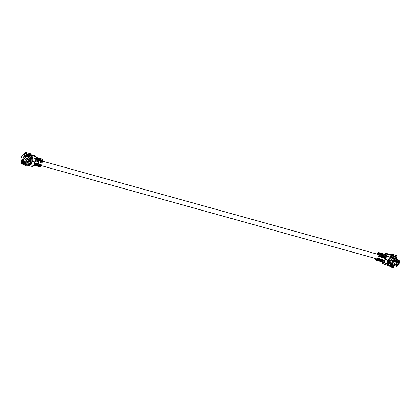 <?xml version="1.0" encoding="UTF-8"?>
<svg xmlns="http://www.w3.org/2000/svg" width="420" height="420" viewBox="0 0 420 420"><rect width="100%" height="100%" fill="white"/><g stroke="black" fill="none" stroke-linecap="round" stroke-linejoin="round"><path stroke-width="0.63" d="M388.406 259.088A1.439 0.546 105.5 0 1 388.206 259.912A1.439 0.546 105.5 0 1 387.555 260.852M30.492 160.755L30.004 160.619A1.439 0.546 -74.5 0 0 29.978 160.844M37.721 164.089A1.89 0.714 -74.5 0 0 38.524 162.871A1.89 0.714 -74.5 0 0 38.792 161.086M380.877 255.161L381.061 255.213A2.321 0.882 105.5 0 1 381.145 258.132A2.321 0.882 105.5 0 1 379.817 259.686L379.37 259.56M37.532 164.551A2.321 0.882 -74.5 0 0 38.656 162.997A2.321 0.882 -74.5 0 0 38.945 160.592M34.713 162.535A1.439 0.546 -74.5 0 0 35.091 161.821A1.439 0.546 -74.5 0 0 35.296 160.934M384.08 256.499L384.242 256.547A1.89 0.714 105.5 0 1 384.31 258.925A1.89 0.714 105.5 0 1 383.234 260.19L382.825 260.075M34.498 163.123A1.89 0.714 -74.5 0 0 35.227 161.952A1.89 0.714 -74.5 0 0 35.506 160.351M31.196 156.046L31.547 156.245L31.826 155.489L31.474 155.284L31.196 156.046L30.571 155.442A0.824 0.31 105.5 0 0 30.513 155.405A0.824 0.31 105.5 0 0 30.287 155.521M32.571 166.556A1.643 0.625 -74.5 0 0 32.687 166.625A1.643 0.625 -74.5 0 0 33.626 165.522L36.11 158.692A1.643 0.625 -74.5 0 0 36.162 156.691L35.39 155.941A1.643 0.625 -74.5 0 0 35.28 155.878A1.643 0.625 -74.5 0 0 35.149 155.878M30.398 154.728A1.643 0.625 105.5 0 1 30.733 154.613A1.643 0.625 105.5 0 1 30.849 154.681L31.474 155.284M29.904 155.453A1.643 0.625 105.5 0 1 30.34 154.775M25.877 152.639L25.599 153.395L25.074 153.216L25.079 152.523L25.625 152.397L30.392 153.72A1.643 0.625 -74.5 0 0 30.277 153.652A1.643 0.625 -74.5 0 0 30.151 153.652M28.067 154.571L29.589 154.996A0.824 0.31 105.5 0 1 29.768 154.639M29.589 154.996L29.453 155.369M25.599 153.395L30.125 154.739L30.618 154.014M25.352 153.153L24.696 153.636L24.444 153.395L25.079 152.523L25.625 152.397L25.352 153.153M23.825 154.513L24.444 153.395M24.329 154.292L24.696 153.636L26.019 154.004M22.502 162.215L21.656 161.984L21.767 161.401M39.065 165.28L39.491 164.231L41.323 164.74L40.898 165.79L40.257 165.611L40.383 165.296A0.31 0.273 143.9 0 0 39.832 165.144L39.706 165.459L39.065 165.28A1.643 0.625 105.5 0 1 38.21 166.257L36.572 165.8A1.643 0.625 105.5 0 0 37.422 164.824L37.742 164.031L37.412 163.406L36.498 163.154L36.094 163.574L35.868 163.265L35.548 164.062A0.824 0.31 105.5 0 1 35.123 164.551L34.44 164.467A0.824 0.31 105.5 0 1 34.419 164.462A0.824 0.31 105.5 0 1 34.393 163.427L34.629 163.354M35.926 159.789L36.047 158.876A0.824 0.31 -74.5 0 1 36.519 158.329A0.824 0.31 -74.5 0 1 36.629 158.45L37.002 159.39A0.824 0.31 -74.5 0 1 36.939 160.235L36.666 161.075L36.955 161.616L38.587 161.71L36.939 161.254L37.212 160.414A1.643 0.625 -74.5 0 0 37.333 158.723L38.981 159.18L38.735 158.477L39.018 158.445L38.834 158.812M24.78 164.95L21.483 163.779L21.541 161.044M24.502 164.036L21.761 163.018L21.483 163.779M21.404 161.737L21.761 163.018L24.04 163.653M21.662 162.598L21.289 162.939M38.987 159.201L40.047 159.684L40.288 160.303A0.824 0.31 -74.5 0 1 40.231 161.149L40.504 161.327A1.643 0.625 -74.5 0 0 40.619 159.637L40.378 159.017L39.018 158.445M42.336 161.837L41.696 161.658L41.585 161.994A0.31 0.284 122.7 0 1 41.034 161.837L41.144 161.506L40.504 161.327L40.142 162.435L41.974 162.944L42.336 161.837A1.643 0.625 -74.5 0 0 42.457 160.146L42.084 159.201A1.643 0.625 -74.5 0 0 41.858 158.959L41.218 158.781A1.643 0.625 -74.5 0 0 40.924 158.855A1.544 0.583 -74.5 0 1 41.307 159.08L41.438 159.023A1.643 0.625 -74.5 0 0 41.218 158.781L40.908 158.834M37.438 158.13L37.427 158.099A1.439 0.546 -74.5 0 0 37.233 157.883A1.439 0.546 -74.5 0 0 37.202 157.878L36.929 157.589A1.643 0.625 -74.5 0 1 37.149 157.831L37.333 158.723M37.212 160.414L37.291 160.797A0.31 0.284 122.7 0 0 37.469 161.165A0.31 0.284 122.7 0 0 37.842 160.949L38.126 160.666L38.015 161.002A0.31 0.284 122.7 0 0 38.566 161.154L38.861 160.871L38.587 161.71M38.861 160.871A1.643 0.625 -74.5 0 0 38.981 159.18M36.96 157.778A1.643 0.625 -74.5 0 0 36.734 157.537A1.643 0.625 -74.5 0 0 36.34 157.7M37.511 164.603L38.84 164.971A0.824 0.31 105.5 0 1 38.414 165.464L37.228 165.228M37.742 164.031L36.094 163.574L35.773 164.367A1.643 0.625 105.5 0 1 34.918 165.344L34.235 165.265A1.643 0.625 105.5 0 1 34.199 165.254A1.643 0.625 105.5 0 1 33.91 164.734M40.898 165.79A1.643 0.625 105.5 0 1 40.042 166.766L38.21 166.257M38.74 166.394L40.042 166.766M36.088 164.105A0.31 0.273 143.9 0 1 36.64 164.257L36.151 164.089L35.957 164.419A1.643 0.625 105.5 0 1 35.396 165.291L35.947 165.443L35.495 165.223A1.544 0.583 105.5 0 0 36.015 164.425L36.141 164.11L35.957 164.419L35.548 164.062M35.595 165.154L35.858 165.322A1.544 0.583 105.5 0 0 36.388 164.509L36.509 164.572A1.643 0.625 105.5 0 1 35.947 165.443M36.64 164.257L36.687 164.619A1.643 0.625 105.5 0 1 36.12 165.491L36.671 165.643L36.22 165.422A1.544 0.583 105.5 0 0 36.74 164.63M36.897 164.273L36.813 164.593A1.439 0.546 105.5 0 1 36.33 165.349L36.587 165.527A1.544 0.583 105.5 0 0 37.117 164.708L37.238 164.777A1.643 0.625 105.5 0 1 36.671 165.643M40.383 165.296L39.895 165.128L39.706 165.459A1.643 0.625 105.5 0 1 39.139 166.331L39.69 166.483L39.239 166.262A1.544 0.583 105.5 0 0 39.764 165.464L39.832 165.144M39.916 165.113L39.832 165.433A1.439 0.546 105.5 0 1 39.349 166.189L39.606 166.367A1.544 0.583 105.5 0 0 40.136 165.548L40.257 165.611A1.643 0.625 105.5 0 1 39.69 166.483M41.895 160.429L41.344 160.277L41.895 160.429A1.643 0.625 -74.5 0 1 41.696 161.658L41.585 161.994M41.391 160.356L41.344 160.277A1.643 0.625 -74.5 0 1 41.144 161.506L41.207 161.516A1.544 0.583 -74.5 0 0 41.391 160.356L41.753 160.461L41.391 160.356M38.876 159.59L38.325 159.437L38.876 159.59A1.643 0.625 -74.5 0 1 38.677 160.818L38.566 161.154M38.367 159.521L38.325 159.437A1.643 0.625 -74.5 0 1 38.126 160.666L38.188 160.676A1.544 0.583 -74.5 0 0 38.367 159.521L38.735 159.621L38.367 159.521M38.147 159.39L37.595 159.238L38.147 159.39A1.643 0.625 -74.5 0 1 37.947 160.619L37.842 160.949M37.643 159.316L37.595 159.238A1.643 0.625 -74.5 0 1 37.401 160.461L37.464 160.472A1.544 0.583 -74.5 0 0 37.643 159.316L38.01 159.422L37.643 159.316M32.76 161.259L32.666 161.653L34.813 162.251M32.524 161.201L31.227 162.692M31.553 162.85L32.666 161.653M36.162 156.691L31.826 155.489L32.487 157.689L31.547 156.245M32.519 158.114L32.487 157.689L36.11 158.692M32.771 161.369L34.918 161.968M23.793 162.236L25.62 163.816A3.906 3.539 134.1 0 0 30.439 162.288L30.429 161.149L30.03 160.76A3.906 3.539 134.1 0 1 29.169 162.062M23.735 160.377A3.906 3.539 134.1 0 0 23.893 161.879L23.814 162.215A4.316 3.911 -45.9 0 1 23.709 160.534A4.316 3.911 -45.9 0 1 25.526 157.511L25.741 155.731L26.733 155.474L27.909 155.846A4.725 4.284 -45.9 0 1 28.214 155.862M25.526 157.511L25.468 155.967M30.991 160.729L30.791 160.986L31.08 160.766A3.906 3.539 134.1 0 0 30.151 157.589A3.906 3.539 134.1 0 0 28.219 156.686L26.764 156.14L25.499 156.644M31.526 161.191L30.172 160.382A3.906 3.539 134.1 0 0 29.715 157.232M26.985 163.18A3.843 3.481 -45.9 0 1 23.924 162.341A3.843 3.481 -45.9 0 1 23.804 162.22L23.52 162.55A4.704 4.263 -45.9 0 1 25.505 157.091M25.463 156.041A5.528 5.008 -45.9 0 0 22.843 163.228L23.52 162.55M30.429 161.149L31.148 161.338L30.03 160.76M31.148 161.338L31.096 162.383L30.371 162.136M25.153 164.477A4.725 4.284 -45.9 0 1 24.832 164.309L23.242 162.834M22.496 162.188L22.213 161.91A4.725 4.284 -45.9 0 1 22.428 155.536A4.725 4.284 -45.9 0 1 28.791 155.127L29.08 155.405M25.09 155.437L24.512 155.558L25.226 155.568L24.896 156.009M24.859 155.92L25.226 155.568M26.801 154.56L27.127 154.639M28.455 155.264L28.712 155.148L28.061 154.865M28.219 156.035A4.615 4.179 -45.9 0 0 28.082 156.025L27.909 155.846M28.082 156.025L28.187 155.321A5.528 5.008 -45.9 0 1 32.786 161.264L32.182 161.117A4.704 4.263 -45.9 0 0 28.686 156.256L28.187 155.321M28.219 156.686L28.807 156.65L28.686 156.256M28.807 156.65A4.316 3.911 -45.9 0 1 31.831 161.018L32.182 161.117M31.831 161.018L31.08 160.766M31.5 162.398L31.064 162.167M30.739 155.605L28.949 155.279M24.832 164.309L25.184 164.435L24.596 165.191A5.528 5.008 -45.9 0 0 32.036 163.091L31.39 163.023A4.704 4.263 -45.9 0 1 25.562 164.834L24.596 165.191M32.036 163.091L31.096 162.556M30.439 162.288L31.038 162.902A4.316 3.911 -45.9 0 1 25.925 164.572L25.562 164.834M31.038 162.902L31.39 163.023M25.62 163.816L25.925 164.572M32.445 156.797L31.484 156.623M31.159 161.7L30.434 161.501M24.208 156.345L23.84 156.24L24.066 156.46M23.84 156.24L23.599 156.23A4.725 4.284 -45.9 0 1 24.512 155.558M24.098 156.492L23.599 156.23M22.407 161.632L22.307 161.621A4.725 4.284 -45.9 0 1 22.003 160.613L22.36 160.965A4.725 4.284 134.1 0 0 22.386 161.081M23.741 161.196L24.103 160.881A2.856 2.588 -45.9 0 0 25.132 162.026M30.224 159.752L29.668 161.291A3.843 3.481 -45.9 0 0 30.224 159.752L30.193 159.574A3.759 3.407 -45.9 0 1 29.515 161.432L29.647 161.469M29.08 159.085L29.353 159.091L28.051 162.661L25.893 162.057L27.19 158.492L29.159 159.107M27.284 158.587L26.009 161.984M27.762 162.377L28.051 162.661L29.185 159.122M26.429 160.724L27.893 161.438A0.824 0.31 105.5 0 1 27.998 162.094L27.515 162.403L26.418 162.099L26.166 161.584A0.824 0.31 -74.5 0 0 26.187 161.396M26.749 160.298L26.628 160.776M26.129 161.548L26.418 162.099M27.646 158.686L28.754 158.996L28.954 159.458A0.824 0.31 105.5 0 1 28.639 159.689A0.824 0.31 105.5 0 1 28.555 159.621M28.954 159.458L28.754 158.996M27.657 158.692L27.122 158.949M391.041 255.339L390.274 257.072L386.652 256.069A1.643 0.625 -74.5 0 0 386.705 254.063L385.933 253.318A1.643 0.625 -74.5 0 0 385.822 253.25A1.643 0.625 -74.5 0 0 385.418 253.418L383.828 254.294M390.233 254.51A1.643 0.625 105.5 0 1 390.364 254.51A1.643 0.625 105.5 0 1 390.474 254.578L391.099 255.181M381.832 261.665L382.153 262.395L382.526 262.028A0.824 0.31 -74.5 0 0 382.62 262.421L383.392 263.172A0.824 0.31 -74.5 0 0 383.45 263.204A0.824 0.31 -74.5 0 0 383.917 262.652L385.108 259.382A0.41 0.373 -45.9 0 1 385.187 259.245A0.41 0.373 -45.9 0 1 385.214 259.098L386.4 255.827A0.824 0.31 105.5 0 0 386.431 254.825L385.655 254.074A0.824 0.31 105.5 0 0 385.602 254.042A0.824 0.31 105.5 0 0 385.397 254.126L385.418 253.418M385.665 254.741L384.363 254.378L385.397 254.126M383.954 254.609L384.363 254.378L384.116 254.137M391.482 254.021L396.517 255.628L391.482 254.021A1.643 0.625 -74.5 0 0 391.372 253.958A1.643 0.625 -74.5 0 0 390.59 254.688M390.857 254.945A0.824 0.31 105.5 0 1 391.151 254.746A0.824 0.31 105.5 0 1 391.209 254.783L395.981 256.368L396.48 255.644M395.708 256.168L395.577 256.657L394.485 256.352M395.483 257.171L395.577 256.657M377.554 254.237L377.722 253.785L378.362 253.964L378.2 254.415M377.249 254.153L377.47 253.544A1.643 0.625 -74.5 0 1 378.409 252.446L379.055 252.625A1.643 0.625 -74.5 0 1 379.276 252.866L382.294 253.706A1.643 0.625 -74.5 0 0 382.074 253.459L379.596 252.772A1.643 0.625 -74.5 0 0 379.302 252.851M382.526 262.028L381.88 261.209M382.153 262.395A1.643 0.625 -74.5 0 0 382.342 263.183L383.114 263.928A1.643 0.625 -74.5 0 0 383.229 263.996A1.643 0.625 -74.5 0 0 384.169 262.894L386.652 256.069M387.671 264.7L389.482 265.424M390.39 266.511L387.34 265.403A1.643 0.625 105.5 0 1 387.193 265.099M382.147 255.266L381.901 254.646L380.846 254.158L380.588 253.439L381.78 253.659L382.478 254.594A1.643 0.625 -74.5 0 1 382.363 256.284L382.084 257.124L381.817 256.951L382.09 256.111A0.824 0.31 -74.5 0 0 382.147 255.266M380.719 255.833L380.079 255.654L379.969 255.985A0.31 0.284 -57.3 0 1 379.596 256.2A0.31 0.284 -57.3 0 1 379.418 255.833L379.528 255.502L378.887 255.323A1.643 0.625 -74.5 0 0 379.003 253.633L380.835 254.142A1.643 0.625 -74.5 0 1 380.719 255.833L380.357 256.94L378.525 256.431L378.887 255.323L378.614 255.145A0.824 0.31 -74.5 0 0 378.672 254.299L378.299 253.36A0.824 0.31 -74.5 0 0 378.189 253.234A0.824 0.31 -74.5 0 0 377.722 253.785M379.003 253.633L378.63 252.688A1.643 0.625 -74.5 0 0 378.409 252.446M382.347 253.816L383.754 254.111L384.127 255.055L382.478 254.594M383.738 257.586L382.084 257.124L382.1 257.491L383.108 257.786L383.738 257.586L384.011 256.746A1.643 0.625 -74.5 0 0 384.127 255.055M383.754 254.111A1.643 0.625 -74.5 0 0 383.534 253.869A1.643 0.625 -74.5 0 0 383.434 253.859M379.087 260.19L380.268 260.421A0.824 0.31 105.5 0 0 380.699 259.933L381.019 259.14L380.919 260.243A1.643 0.625 105.5 0 1 380.069 261.219L378.425 260.762A1.643 0.625 105.5 0 0 379.281 259.786L379.706 258.736L377.869 258.227L377.449 259.276A1.643 0.625 105.5 0 1 376.593 260.253L378.425 260.762M375.984 258.62A0.824 0.31 105.5 0 0 376.094 259.371A0.824 0.31 105.5 0 0 376.11 259.376L376.798 259.46A0.824 0.31 105.5 0 0 377.223 258.972M382.893 259.906L381.239 259.45L381.644 259.03L382.762 259.434L382.568 260.699A1.643 0.625 105.5 0 1 381.717 261.676L381.029 261.597A1.643 0.625 105.5 0 1 380.998 261.587A1.643 0.625 105.5 0 1 380.961 261.576M376.577 260.353L375.911 260.174L376.593 260.253M379.575 258.263L379.706 258.736M375.911 260.174A1.643 0.625 105.5 0 1 375.874 260.164A1.643 0.625 105.5 0 1 375.68 258.536M381.817 261.518L381.271 261.366L381.817 261.518A1.643 0.625 105.5 0 0 382.384 260.647L382.51 260.332A0.31 0.273 -36.1 0 0 381.964 260.18L381.832 260.495A1.643 0.625 105.5 0 1 381.271 261.366L381.37 261.298A1.544 0.583 105.5 0 0 381.89 260.505M382.568 260.699L382.263 260.584A1.544 0.583 105.5 0 1 381.733 261.403L381.465 261.23M381.092 261.319L380.541 261.166L381.092 261.319A1.643 0.625 105.5 0 0 381.659 260.447L381.785 260.132A0.31 0.273 -36.1 0 0 381.234 259.975L381.108 260.295A1.643 0.625 105.5 0 1 380.541 261.166L380.641 261.098A1.544 0.583 105.5 0 0 381.161 260.3M381.964 260.18L381.538 260.384A1.544 0.583 105.5 0 1 381.008 261.198L380.741 261.03M378.074 260.479L377.522 260.327L378.074 260.479A1.643 0.625 105.5 0 0 378.635 259.607L378.767 259.292A0.31 0.273 -36.1 0 0 378.215 259.14L378.089 259.455A1.643 0.625 105.5 0 1 377.522 260.327L377.622 260.258A1.544 0.583 105.5 0 0 378.142 259.46M379.281 259.786L378.52 259.544A1.544 0.583 105.5 0 1 377.99 260.358L377.722 260.19M378.536 256.798L378.525 256.431M379.785 254.252L379.528 255.502A1.643 0.625 -74.5 0 0 379.727 254.273L380.273 254.425L379.769 254.352A1.544 0.583 -74.5 0 1 379.586 255.502L379.418 255.833M382.436 256.673L382.546 256.337A1.643 0.625 -74.5 0 0 382.746 255.113L383.297 255.266L382.788 255.192A1.544 0.583 -74.5 0 1 382.604 256.342L382.436 256.673A0.31 0.284 -57.3 0 0 382.988 256.825L383.098 256.489A1.643 0.625 -74.5 0 0 383.297 255.266M383.166 256.872L383.276 256.541A1.643 0.625 -74.5 0 0 383.471 255.313L384.022 255.465L383.518 255.392A1.544 0.583 -74.5 0 1 383.334 256.541L383.166 256.872A0.31 0.284 -57.3 0 0 383.344 257.245A0.31 0.284 -57.3 0 0 383.712 257.029L383.822 256.694A1.643 0.625 -74.5 0 0 384.022 255.465M385.108 259.382L387.508 260.222L390.274 257.072L391.246 257.444A4.725 4.284 134.1 0 1 392.38 257.009L391.256 255.922A4.725 4.284 134.1 0 1 395.209 256.909L395.498 257.187M384.169 262.894L387.791 263.902L387.508 260.222M387.791 263.902L387.455 265.135M387.613 259.938L385.214 259.098M389.193 261.151L389.944 261.366L389.897 260.998L388.762 260.411L389.288 261.88L390.049 262.048L390.091 262.637A4.316 3.911 134.1 0 0 393.167 266.584L393.535 267.671L393.272 266.679A4.725 4.284 134.1 0 0 393.314 266.663L393.619 266.185L395.74 266.028A4.725 4.284 134.1 0 0 395.881 265.939L396.26 266.957L396.464 266.144A4.704 4.263 134.1 0 0 398.454 260.684L398.879 259.765L398.06 260.3L396.674 258.326M393.724 258.478A3.906 3.539 -45.9 0 1 395.666 258.757L396.05 258.662A4.316 3.911 134.1 0 0 393.881 258.447A4.316 3.911 134.1 0 0 390.695 260.699L389.44 260.337A5.528 5.008 134.1 0 1 397.126 257.807L396.412 258.4A4.704 4.263 134.1 0 0 390.338 260.605M390.149 262.206A3.906 3.539 -45.9 0 0 391.135 264.978A3.906 3.539 -45.9 0 0 393.068 265.886L393.094 265.44L394.38 265.067L395.761 265.178A3.906 3.539 -45.9 0 0 397.394 260.689L395.876 258.704M389.944 261.366L390.049 262.048M396.349 260.867L396.648 259.949L396.911 260.694L396.506 259.933L396.233 260.684M396.496 261.177L396.68 260.678A3.722 3.371 -45.9 0 1 396.711 261.261L396.664 261.403M397.394 260.689L398.16 261.025A4.316 3.911 134.1 0 1 396.449 265.724L395.761 265.178M396.449 265.724L396.464 266.144M398.16 261.025L398.454 260.684M396.26 266.957A5.528 5.008 134.1 0 0 398.879 259.765M398.087 260.279A4.725 4.284 134.1 0 0 397.95 259.949M388.826 263.382A4.725 4.284 -45.9 0 1 388.762 260.411M390.259 260.841L388.899 260.033A4.725 4.284 -45.9 0 1 391.246 257.444M389.288 261.88L389.356 261.991A4.725 4.284 134.1 0 0 389.335 262.216M392.731 256.242L393.256 256.394L392.858 256.211A4.541 4.116 134.1 0 1 394.196 256.526L394.427 256.63M396.05 258.662L396.412 258.4M386.022 254.431A1.234 1.118 134.1 0 0 385.686 256.31L386.085 256.699M390.931 255.796L391.256 255.922M384.704 260.484L384.626 260.411A1.234 1.118 134.1 0 0 383.455 262.458L383.843 262.831M393.535 267.671A5.528 5.008 134.1 0 1 388.852 262.206L389.524 262.117M388.852 262.206L389.729 262.558A4.704 4.263 134.1 0 0 393.288 266.984M390.091 262.637L389.729 262.558M393.068 265.886L393.167 266.584M387.76 263.487L388.862 263.687M389.072 264.537L387.749 264.296M390.695 256.368L392.38 257.009M389.897 260.998L389.146 260.783M392.411 263.734L394.469 264.442L395.771 260.878L393.608 260.274L392.312 263.839L394.469 264.442L395.771 260.878L393.703 260.368L395.577 260.888M393.608 260.274L392.411 263.702L393.608 260.274M393.435 260.894A0.824 0.31 -74.5 0 0 393.561 260.736L394.091 260.484L395.194 260.788L395.393 261.245A0.824 0.31 105.5 0 1 395.073 261.476A0.824 0.31 105.5 0 1 394.989 261.408M392.847 262.505L393.435 261.025M393.062 262.563L394.328 263.23A0.824 0.31 105.5 0 1 394.433 263.881L393.955 264.191L392.852 263.886L392.6 263.372A0.824 0.31 -74.5 0 0 392.627 263.12M395.393 261.245L395.194 260.788M392.553 263.319L392.852 263.886M35.39 155.941L30.849 154.681M26.366 152.859L26.093 153.62M30.398 153.977L30.125 154.739M30.392 153.72L25.625 152.397M39.816 160.424L39.984 159.973L39.06 159.716M36.65 159.989L36.934 159.222M36.887 159.112L36.466 159.941M35.207 164.535A0.824 0.31 105.5 0 1 35.306 163.684L35.485 163.59M35.459 164.246L35.427 163.742A0.719 0.273 105.5 0 0 35.333 164.435M35.075 163.627L35.123 163.632A0.824 0.31 105.5 0 0 35.007 164.393M35.065 163.475L35.023 164.419M34.55 164.483A0.824 0.31 105.5 0 1 34.582 163.48L34.755 163.391M34.787 164.509L35.175 164.546L34.703 163.537A0.719 0.273 105.5 0 0 34.745 164.446L34.713 164.498M35.059 163.653A0.719 0.273 105.5 0 0 34.976 164.388L34.886 163.427M22.223 164.241L22.502 163.485M21.735 164.021L22.008 163.259M36.183 159.863L36.724 159.096L36.414 159.925M36.425 159.925L36.782 159.08A0.824 0.31 -74.5 0 1 36.829 158.959M36.782 158.839L36.362 159.91M36.052 159.826L36.713 158.666M36.598 158.393A0.824 0.31 -74.5 0 0 36.236 158.928L36.362 158.986A0.719 0.273 -74.5 0 1 36.661 158.529M40.079 160.493L40.215 160.115M39.947 160.456L40.199 160.072M40.073 159.758A0.824 0.31 -74.5 0 0 39.984 159.973L40.105 160.025A0.719 0.273 -74.5 0 1 40.142 159.931M36.913 160.062L37.039 159.71M36.782 160.025L37.007 159.411M40.378 159.017L40.047 159.684M37.291 160.797L37.716 160.902L37.517 160.472L37.59 160.855M38.073 161.012L38.441 161.107L38.241 160.671L38.315 161.059M38.015 161.002L38.388 159.416M38.598 159.653A1.439 0.546 -74.5 0 1 38.425 160.724L38.551 160.771A1.544 0.583 -74.5 0 0 38.735 159.621M38.414 159.6A1.439 0.546 -74.5 0 1 38.241 160.671L38.194 160.66M37.873 159.448A1.439 0.546 -74.5 0 1 37.7 160.524L37.821 160.571A1.544 0.583 -74.5 0 0 38.01 159.422M37.69 159.395A1.439 0.546 -74.5 0 1 37.517 160.472L37.658 159.212M40.619 159.637L42.457 160.146M42.084 159.201L38.42 158.183A1.643 0.625 -74.5 0 0 38.199 157.941A1.643 0.625 -74.5 0 0 37.905 158.02A1.544 0.583 -74.5 0 1 38.288 158.24L38.152 158.298A1.439 0.546 -74.5 0 0 37.958 158.088A1.439 0.546 -74.5 0 0 37.931 158.083L37.926 158.141M37.737 158.088L38.462 158.293M40.672 158.629A1.643 0.625 -74.5 0 1 40.892 158.87L37.889 157.994M37.601 158.188L37.69 157.983A1.643 0.625 -74.5 0 0 37.469 157.736L37.653 157.789A1.643 0.625 -74.5 0 1 37.873 158.03L37.653 157.789A1.643 0.625 -74.5 0 0 37.559 157.784M39.926 158.697L39.596 159.369M37.333 158.072L37.559 158.041A1.544 0.583 -74.5 0 0 37.18 157.826A1.643 0.625 -74.5 0 1 37.469 157.736L37.165 157.789M38.315 158.372L37.958 158.088M36.141 165.653L36.813 164.304L36.755 164.619L37.228 164.22L36.876 164.293M39.963 165.118L40.262 165.233L40.016 165.485A1.439 0.546 105.5 0 1 39.522 166.247M40.142 165.17L39.785 165.428M37.758 166.204L37.963 165.412M36.572 165.8L34.918 165.344M34.503 165.322L35.154 165.517A1.643 0.625 105.5 0 1 35.117 165.512A1.643 0.625 105.5 0 1 35.081 165.496M35.227 165.527L38.173 166.357A1.643 0.625 105.5 0 1 38.136 166.346A1.643 0.625 105.5 0 1 38.099 166.336M37.238 166.084L37.438 165.291M34.923 164.378L35.196 164.556M38.183 166.357L35.658 165.664A1.643 0.625 105.5 0 1 35.553 165.596L35.658 165.664A1.643 0.625 105.5 0 0 35.695 165.669L35.637 165.622M39.323 166.677L38.677 166.499A1.643 0.625 105.5 0 1 38.572 166.435L38.677 166.499A1.643 0.625 105.5 0 0 38.713 166.509L38.656 166.462M38.246 165.443A0.824 0.31 105.5 0 1 38.246 164.803M38.435 165.464A0.719 0.273 105.5 0 1 38.372 164.84M38.572 165.401L38.504 164.876M38.666 165.296L38.682 164.929M38.703 165.244A0.719 0.273 105.5 0 1 38.735 164.939M35.165 165.522L34.934 165.459A1.643 0.625 105.5 0 1 34.823 165.396M37.422 164.824L37.364 164.456A0.31 0.273 143.9 0 0 36.813 164.304M36.939 164.278L37.243 164.393L36.997 164.645A1.439 0.546 105.5 0 1 36.503 165.406M36.173 164.068L36.519 164.194L36.272 164.446A1.439 0.546 105.5 0 1 35.773 165.207M36.041 164.388L36.215 164.078M35.605 165.144A1.439 0.546 105.5 0 0 36.088 164.393L36.398 164.126M37.123 164.33L36.766 164.588M41.092 161.852L41.459 161.941L41.26 161.511L41.333 161.894M41.034 161.837L41.407 160.256M41.617 160.487A1.439 0.546 -74.5 0 1 41.444 161.564L41.57 161.611A1.544 0.583 -74.5 0 0 41.753 160.461M41.433 160.44A1.439 0.546 -74.5 0 1 41.26 161.511L41.212 161.501M33.626 165.522L30.592 164.682M24.875 155.909A4.725 4.284 134.1 0 0 23.961 156.576M26.738 154.229A4.725 4.284 -45.9 0 1 28.088 154.665M28.513 155.075A4.725 4.284 134.1 0 0 27.158 154.639M27.221 156.193L27.19 155.51M26.764 156.14L26.733 155.474M25.772 156.403L25.741 155.731M24.707 163.107L24.187 163.774M24.334 162.813L23.819 163.469M24.518 156.114L24.643 155.768A4.541 4.116 -45.9 0 0 23.924 156.266M26.749 154.46A4.541 4.116 -45.9 0 1 27.972 154.833M22.386 161.233A4.541 4.116 -45.9 0 1 22.302 160.944M25.52 157.232A2.856 2.588 -45.9 0 1 28.996 158.046M26.843 163.154A3.759 3.407 -45.9 0 1 23.835 162.125M23.798 160.083A2.856 2.588 134.1 0 0 23.924 160.613L23.72 160.934M23.714 160.792L24.019 160.608A2.772 2.515 134.1 0 1 23.882 159.799M23.725 161.065L24.098 160.681M25.993 161.952L27.862 162.32M30.093 159.516L28.896 162.671A2.693 2.441 -45.9 0 1 25.321 161.931A2.693 2.441 -45.9 0 1 26.639 158.309A2.693 2.441 -45.9 0 1 30.046 159.506L28.912 162.713A2.772 2.515 -45.9 0 1 25.793 158.802A2.772 2.515 -45.9 0 1 30.098 159.448L30.098 159.464M25.526 157.353A2.772 2.515 -45.9 0 1 28.581 157.642L30.098 159.453L28.917 162.713C27.678 163.417 26.596 163.359 25.662 162.54L24.717 161.621A2.772 2.515 -45.9 0 1 24.203 160.871M24.008 159.726A2.772 2.515 -45.9 0 1 24.066 159.322M27.893 161.438L26.329 161.007M385.933 253.318L390.474 254.578M391.041 255.271L386.705 254.063M391.734 254.263L391.456 255.024M392.228 254.489L391.949 255.245M396.254 255.607L395.981 256.368M392.438 255.785L391.036 255.397M382.079 255.092L381.801 255.864M381.617 255.811L382.037 254.987M380.919 254.672L381.386 254.803L381.208 255.292M382.247 261.308L383.145 261.56M380.63 259.466L380.452 259.56A0.824 0.31 105.5 0 0 380.352 260.411M380.762 259.502L380.578 259.613A0.719 0.273 105.5 0 0 380.478 260.311M383.738 262.731L382.62 262.421M387.592 265.645L387.87 264.889M388.08 265.87L388.358 265.109M389.314 265.115L387.681 264.663M382.153 255.281L381.927 255.901M382.184 255.586L382.058 255.938M378.583 254.069L378.362 253.964A0.824 0.31 -74.5 0 1 378.457 253.754M378.525 253.927A0.719 0.273 -74.5 0 0 378.488 254.021L378.331 254.452M378.599 254.111L378.462 254.489M381.507 255.785L381.806 254.966L381.386 254.803A0.824 0.31 -74.5 0 1 381.607 254.389M381.733 254.462A0.719 0.273 -74.5 0 0 381.507 254.861L381.308 255.413M381.843 254.557L381.386 255.586M382.158 254.552L381.57 255.801L381.927 254.714M384.011 256.746L383.696 256.646A1.544 0.583 -74.5 0 0 383.885 255.497M383.712 257.029L383.292 257.103L383.57 256.599L382.972 256.442A1.544 0.583 -74.5 0 0 383.156 255.292M382.809 255.087L382.363 256.284M383.744 255.523A1.439 0.546 -74.5 0 1 383.57 256.599L383.465 256.935M382.988 256.825L382.568 256.898M382.505 256.667L382.615 256.337M383.019 255.323A1.439 0.546 -74.5 0 1 382.846 256.394L382.736 256.73M382.604 256.347L382.494 256.678M382.835 255.271A1.439 0.546 -74.5 0 1 382.662 256.347L382.552 256.678M383.56 255.476A1.439 0.546 -74.5 0 1 383.387 256.547L383.281 256.882M382.231 253.974L381.901 254.646M378.63 252.688L379.318 252.977M379.292 252.824L379.596 252.772A1.643 0.625 -74.5 0 1 379.822 253.019L379.864 253.124M382.321 253.691A1.643 0.625 -74.5 0 1 382.615 253.612A1.643 0.625 -74.5 0 1 382.841 253.859L382.074 253.459M382.31 253.664L382.798 253.664A1.643 0.625 -74.5 0 1 383.024 253.906L383.124 254.095M379.376 253.055L379.712 253.208M379.328 252.977L379.055 252.625M383.05 253.89A1.643 0.625 -74.5 0 1 383.344 253.816A1.643 0.625 -74.5 0 1 383.565 254.058L382.798 253.664A1.643 0.625 -74.5 0 0 382.704 253.659M381.78 253.659L381.449 254.331M380.872 253.407L380.693 253.775M383.056 253.901A1.544 0.583 -74.5 0 1 383.434 254.116L383.313 254.21M382.326 253.701A1.544 0.583 -74.5 0 1 382.709 253.916L382.589 254.006M379.307 252.861A1.544 0.583 -74.5 0 1 379.685 253.076L379.57 253.171M380.793 259.697L380.609 260.122M380.153 260.269A0.824 0.31 105.5 0 1 380.252 259.565M380.105 259.654L380.126 260.264A0.719 0.273 105.5 0 1 380.179 259.618M379.617 261.166L379.822 260.368M377.449 259.276L378.157 259.455L378.273 259.145M378.215 259.14L378.767 259.292M378.525 259.166L378.52 259.544L378.299 259.103M378.341 259.114L378.168 259.423M377.906 260.243A1.439 0.546 105.5 0 0 378.399 259.481L378.215 259.429A1.439 0.546 105.5 0 1 377.732 260.18M376.63 260.358L377.097 260.5A1.643 0.625 105.5 0 1 377.06 260.495A1.643 0.625 105.5 0 1 376.95 260.432M379.669 261.203L377.039 260.458M379.596 261.193L380.116 261.34A1.643 0.625 105.5 0 1 380.079 261.334A1.643 0.625 105.5 0 1 379.969 261.272M380.326 261.397L380.058 261.293M380.872 261.429L380.378 261.403L380.84 261.545A1.643 0.625 105.5 0 1 380.809 261.534A1.643 0.625 105.5 0 1 380.699 261.471M380.069 261.219L381.717 261.676M377.123 260.384L376.651 260.363M380.142 261.224L379.649 261.198M379.092 261.046L379.297 260.248M380.347 260.432L380.058 260.253M379.906 259.702L379.89 260.321A0.719 0.273 105.5 0 1 379.774 259.675M379.691 260.348A0.824 0.31 105.5 0 1 379.643 259.639M377.081 259.24A0.719 0.273 105.5 0 1 377.118 258.935M377.05 259.287L377.066 258.92M376.95 259.397L376.887 258.872M376.819 259.46A0.719 0.273 105.5 0 1 376.756 258.836M376.63 259.439A0.824 0.31 105.5 0 1 376.625 258.799M375.874 260.164L376.567 260.353A1.643 0.625 105.5 0 1 376.519 260.342A1.643 0.625 105.5 0 1 376.483 260.332M376.934 260.426L379.586 261.193A1.643 0.625 105.5 0 1 379.538 261.182A1.643 0.625 105.5 0 1 379.502 261.172M379.953 261.266L380.31 261.392A1.643 0.625 105.5 0 1 380.263 261.387A1.643 0.625 105.5 0 1 380.231 261.371M381.234 259.975L381.665 260.064L381.108 260.295L380.699 259.933M381.544 260.001L381.418 260.321L381.785 260.132M382.373 260.096L382.027 260.18L382.51 260.332M382.274 260.206L382.263 260.584L382.048 260.148M382.09 260.153L381.917 260.463M381.649 261.282A1.439 0.546 105.5 0 0 382.142 260.521L381.964 260.468A1.439 0.546 105.5 0 1 381.476 261.224M380.924 261.083A1.439 0.546 105.5 0 0 381.418 260.321L381.234 260.269A1.439 0.546 105.5 0 1 380.751 261.019M381.292 259.985L381.171 260.279M379.969 255.985L379.549 256.064M379.486 255.833L379.596 255.497M380 254.483A1.439 0.546 -74.5 0 1 379.827 255.559L379.717 255.89M379.58 255.512L379.475 255.838M379.817 254.436A1.439 0.546 -74.5 0 1 379.643 255.507L379.533 255.843M380.137 254.457A1.544 0.583 -74.5 0 1 379.953 255.607L380.079 255.654A1.643 0.625 -74.5 0 0 380.273 254.425M396.911 260.694A3.906 3.539 -45.9 0 1 396.942 261.303M393.256 256.394A4.725 4.284 -45.9 0 1 394.648 256.72L393.236 256.384M394.223 256.31A4.725 4.284 134.1 0 0 392.831 255.98M396.716 259.765L397.435 259.287M396.454 259.371L397.163 258.904M394.816 264.983L395.047 265.86M393.094 265.44L393.325 266.312M394.38 265.067L394.606 265.928M393.393 265.33L393.619 266.185M396.291 259.544L395.671 260.075L396.296 259.55A3.843 3.481 -45.9 0 1 396.454 260.038L396.317 259.45A3.843 3.481 134.1 0 0 395.803 258.72M390.658 264.395A3.843 3.481 134.1 0 0 393.404 264.962L390.658 264.395M396.239 259.597A3.759 3.407 -45.9 0 1 396.412 260.143M395.64 260.048L396.265 259.513A3.759 3.407 134.1 0 0 395.714 258.741M391.146 257.502L390.138 257.219M389.151 258.284L388.815 259.192L389.261 259.319M388.584 261.177L388.143 261.051L387.671 262.348M387.744 263.282L388.846 263.587M390.542 264.201A3.759 3.407 134.1 0 0 393.262 264.941M391.451 259.723L390.469 262.526A2.856 2.588 134.1 0 0 391.556 263.812M395.414 259.828A2.856 2.588 134.1 0 0 393.073 258.673M391.088 257.387L390.212 257.14M388.521 258.956L388.773 259.25L388.962 258.484M387.749 263.351L388.857 263.655L387.749 263.351M387.744 260.72L388.043 261.009L387.649 262.085M388.778 259.25L388.395 259.145M389.23 259.376L388.715 259.198M388.6 261.077L387.818 260.636M391.613 263.424A2.693 2.441 134.1 0 0 395.02 264.626A2.693 2.441 134.1 0 0 396.344 261.004A2.693 2.441 134.1 0 0 392.763 260.264L391.613 263.424M393.55 261.056L393.02 262.505L393.54 261.051M392.763 260.264L391.514 263.382L390.569 262.463L391.514 263.435A2.772 2.515 134.1 0 0 395.819 264.086A2.772 2.515 134.1 0 0 392.7 260.174L392.763 260.264M391.818 259.392L392.669 260.216L391.86 259.361M391.624 259.56L390.469 262.416M390.469 262.526L390.569 262.516A2.772 2.515 134.1 0 0 391.135 263.408L392.081 264.327C394.17 266.075 398.018 264.117 395.945 260.342L395 259.423A2.772 2.515 134.1 0 0 392.679 258.841M394.328 263.23L392.747 262.789M388.946 260.327L388.132 260.101M31.101 161.905L31.784 162.094M383.801 259.875L384.825 260.159M384.573 257.103L385.812 257.45M40.987 165.569L377.223 258.967M39.023 160.204L40.331 160.566M42.499 161.165L378.714 254.562M34.435 163.301L35.71 163.653M380.425 259.408L380.861 259.529M35.732 159.737L36.986 160.083M381.439 255.764L382.132 255.959M30.733 154.613L35.28 155.878M30.66 153.998L30.382 154.76M25.515 152.329L30.277 153.652M38.147 161.228L38.188 160.676M37.013 158.676L36.724 159.096M39.9 165.144L40.246 165.06M35.243 165.527L35.721 165.553M34.514 165.328L34.996 165.349M38.813 164.687L38.771 165.459M36.157 164.105L36.498 164.021M36.026 164.419L35.464 165.275M39.774 165.459L39.202 166.309M41.165 162.067L41.207 161.516M32.687 166.625L28.928 165.58M23.672 163.333L23.2 162.871M23.993 156.524L24.859 155.899M28.508 155.069L26.586 154.35M22.071 160.724L22.365 161.007M23.804 162.225L27.069 163.165M27.19 158.634L25.993 161.921M26.975 159.227L28.639 159.689M390.364 254.51L385.822 253.25M396.517 255.628L396.244 256.384M396.139 255.281L391.372 253.958M383.534 255.292L383.292 257.103M383.534 253.869L383.035 253.869M377.585 260.305L378.63 259.056M380.216 259.523L380.173 260.295M377.197 258.683L377.155 259.455M380.678 261.466L380.998 261.587M380.604 261.146L381.649 259.896M382.027 260.18L381.339 261.35M383.229 263.996L387.471 265.178M396.223 260.668L396.491 259.922L396.554 260.358M396.627 261.655L396.617 261.392M396.317 259.45L395.693 258.61M393.393 261.009L395.073 261.476"/></g></svg>
